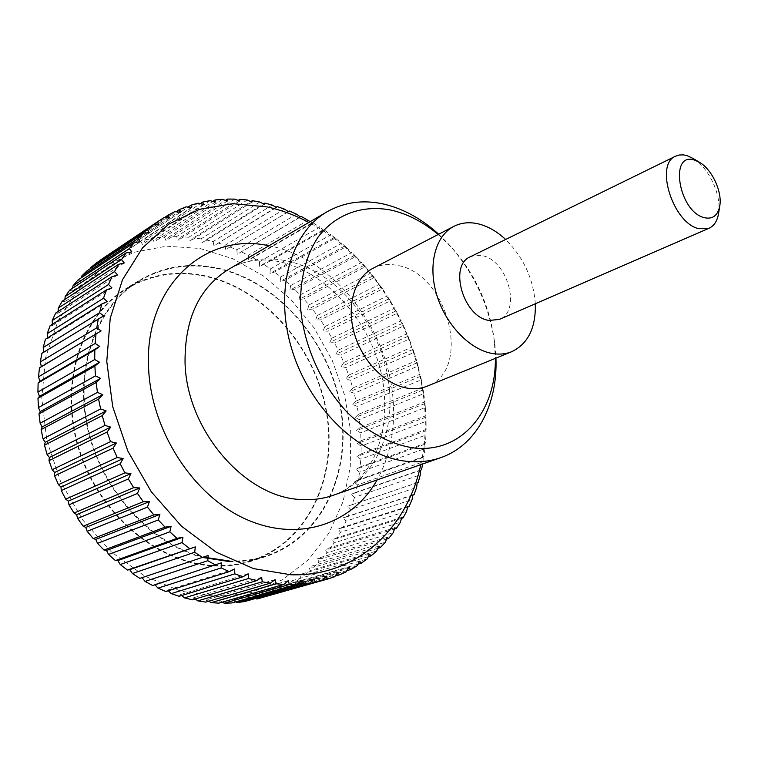 <?xml version="1.0" encoding="UTF-8"?>
<svg xmlns="http://www.w3.org/2000/svg" width="758" height="758" viewBox="0 0 758 758"><rect width="100%" height="100%" fill="white"/><g stroke="black" fill="none" stroke-linecap="round" stroke-linejoin="round"><path stroke-width="0.57" stroke-dasharray="3.79 2.84" d="M438.683 234.231L448.48 243.981C474.186 272.7 489.649 306.166 494.86 344.359L495.931 358.136M438.152 234.516L451.218 247.051C475.095 273.733 489.45 304.811 494.292 340.276L495.372 358.363M372.851 268.379C380.251 264.637 388.333 263.632 397.107 265.366C447.855 272.899 473.001 369.961 427.256 386.135M199.923 248.472L232.678 258.658L263.358 275.94L290.807 299.372L314.02 327.835L332.156 360.164L344.568 395.079L350.717 431.245L350.272 467.269L343.033 501.673L329.067 532.921L308.667 559.47L282.459 579.804L251.438 592.548L216.959 596.574L180.755 591.183L144.882 576.184L111.53 552.099L82.878 520.14L60.83 482.173L46.844 440.606L41.766 398.083L45.698 357.293L58.139 320.643L77.998 290.096L103.808 267.043L133.882 252.319L166.476 246.179L199.923 248.472M259.786 201.998L200.984 238.893L202.035 243.005L205.901 239.85L263.519 203.911M272.188 205.039L213.112 241.565L205.901 239.85M213.112 241.565L213.936 245.81L276.035 207.256M284.458 209.104L225.088 245.222L217.972 242.93M225.088 245.222L225.695 249.571L288.381 211.624M296.511 214.154L236.856 249.818L229.873 246.966M236.856 249.818L237.226 254.262L301.314 216.466M308.316 220.133L248.359 255.323L241.546 251.94M248.359 255.323L248.491 259.833L252.926 257.796L312.997 222.814L319.791 227.012L259.549 261.69L252.926 257.796M259.549 261.69L259.435 266.257L263.964 264.504L324.329 230.034L330.905 234.734L270.36 268.882L263.964 264.504M270.36 268.882L270.009 273.477L274.614 272.018L335.282 238.088L341.602 243.252L280.754 276.85L274.614 272.018M280.754 276.85L280.147 281.445L284.828 280.28L345.79 246.909L351.826 252.518L290.684 285.548L284.828 280.28M290.684 285.548L289.831 290.134L294.559 289.253L355.815 256.46L361.547 262.476L300.102 294.919L294.559 289.253M300.102 294.919L298.993 299.476L303.759 298.889L365.318 266.683L370.709 273.07L308.97 304.924L303.759 298.889M308.97 304.924L307.615 309.425L312.391 309.131L374.253 277.523L379.294 284.259L317.251 315.499L312.391 309.131M317.251 315.499L315.641 319.933L320.416 319.923L382.582 288.931L387.243 295.971L324.907 326.594L320.416 319.923M324.907 326.594L323.05 330.952L327.816 331.218L390.275 300.85L394.539 308.165L331.9 338.163L327.816 331.218M331.9 338.163L329.806 342.417L334.543 342.957L397.296 313.215L401.143 320.776L338.22 350.149L334.543 342.957M338.22 350.149L335.879 354.28L340.569 355.095L403.616 325.978L407.037 333.747L343.81 362.485L340.569 355.095M343.81 362.485L341.242 366.493L345.866 367.564L409.206 339.072L412.172 347.012L348.661 375.125L345.866 367.564M348.661 375.125L345.866 378.981L350.414 380.298L414.039 352.451L416.549 360.524L352.754 388.001L350.414 380.298M352.754 388.001L349.732 391.696L354.185 393.26L418.084 366.038L420.121 374.215L356.052 401.067L354.185 393.26M356.052 401.067L352.811 404.573L357.16 406.383L421.334 379.786L422.879 388.02L358.553 414.247L357.16 406.383M358.553 414.247L355.095 417.563L359.32 419.6L423.76 393.62L424.812 401.873L360.221 427.493L359.32 419.6M360.221 427.493L356.563 430.601L360.656 432.846L425.352 407.482L425.892 415.725L361.054 440.73L360.656 432.846M361.054 440.73L357.198 443.62L361.149 446.064L426.081 421.306L426.11 429.492L361.035 453.9L361.149 446.064M361.035 453.9L356.999 456.562L360.789 459.196L425.958 435.016L425.456 443.117L360.164 466.947L360.789 459.196M360.164 466.947L355.957 469.354L359.557 472.168L424.944 448.565L423.93 456.524L358.42 479.786L359.557 472.168M358.42 479.786L354.052 481.936L357.473 484.912L423.059 461.868L422.67 463.981M421.514 469.647L355.815 492.368L357.473 484.912M355.815 492.368L351.305 494.244L354.517 497.362L420.283 474.859M418.208 482.42L352.347 504.61L354.517 497.362M352.347 504.61L347.695 506.211L350.698 509.452L416.625 487.47M412.826 495.163L348.017 516.454L350.698 509.452M348.017 516.454L343.241 517.761L346.018 521.116L412.087 499.617M407.577 507.064L342.834 527.824L346.018 521.116M342.834 527.824L337.964 528.828L340.494 532.268L406.676 511.252M401.446 518.396L336.808 538.654L340.494 532.268M336.808 538.654L331.852 539.355L334.136 542.861L400.404 522.271M394.425 529.093L329.967 548.877L334.136 542.861M329.967 548.877L324.945 549.266L326.973 552.819L393.298 532.628M386.552 539.09L322.321 558.409L326.973 552.819M322.321 558.409L317.251 558.485L319.014 562.057L385.367 542.245M377.844 548.299L313.916 567.202L319.014 562.057M313.916 567.202L308.809 566.956L310.306 570.528L376.65 551.038M368.312 556.675L304.763 575.18L310.306 570.528M304.763 575.18L299.656 574.611L300.869 578.155L367.175 558.949M357.994 564.132L294.919 582.277L300.869 578.155M294.919 582.277L289.831 581.386L290.75 584.882L356.98 565.904M346.918 570.622L284.421 588.426L290.75 584.882M284.421 588.426L279.37 587.223L280.005 590.634L346.122 571.845M335.112 576.08L273.325 593.59L280.005 590.634M273.325 593.59L268.341 592.074L268.683 595.371L334.657 576.715M261.69 597.683L268.683 595.371M261.662 597.674L256.791 595.864L256.848 599.038M248.842 600.364L244.787 598.574L244.559 601.577M235.729 601.852L232.403 600.137L231.891 602.951M222.397 602.136L219.716 600.535L218.929 603.131M229.38 561.564C241.973 561.962 253.968 560.351 265.376 556.732C323.59 537.877 353.143 469.771 340.105 403.701C327.352 337.509 274.709 278.698 214.116 267.375C186.809 262.467 161.445 267.034 138.013 281.085C96.399 306.687 73.82 366.825 87.558 428.507C101.155 490.17 149.866 543.609 202.414 557.443M215.462 566.055C227.978 566.425 239.926 564.805 251.286 561.204C309.273 542.434 338.997 474.944 326.234 409.566C313.765 344.056 261.501 285.993 201.221 275.031C174.065 270.293 148.814 274.917 125.477 288.921C80.206 316.541 58.214 385.026 79.088 450.46C99.668 515.942 159.616 564.833 215.462 566.055M693.409 158.621C708.967 167.859 721.663 195.327 718.612 213.169M470.339 256.772L475.844 255.219L481.87 255.598C507.557 259.691 521.845 311.206 499.285 319.421M251.912 202.102L190.04 241.196L193.716 237.785L250.87 201.619M247.307 199.998L188.78 237.235L190.04 241.196M423.059 461.868L423.172 457.415L423.93 456.524M424.944 448.565L424.868 444.245L425.456 443.117M425.958 435.016L426.11 429.492M426.081 421.306L425.892 415.725M425.352 407.482L424.812 401.873M423.76 393.62L422.879 388.02M421.334 379.786L420.121 374.215M418.084 366.038L416.549 360.524M414.039 352.451L412.172 347.012M409.206 339.072L407.037 333.747M403.616 325.978L401.143 320.776M397.296 313.215L394.539 308.165M390.275 300.85L387.243 295.971M382.582 288.931L379.294 284.259M374.253 277.523L370.709 273.07M365.318 266.683L361.547 262.476M355.815 256.46L351.826 252.518M345.79 246.909L341.602 243.252M335.282 238.088L330.905 234.734M324.329 230.034L323.107 229.854L319.791 227.012M312.997 222.814L311.86 222.899L310.23 221.63M420.775 464.645C441.308 375.437 390.105 264.618 308.857 222.435M188.78 237.235L181.494 236.742L238.154 200.425M200.984 238.893L193.716 237.785M239.613 201.003L178.007 240.4L181.494 236.742M234.819 199.098L176.557 236.619L178.007 240.4M176.557 236.619L169.29 236.761L225.458 200.349M208.895 601.17L206.801 599.749L205.75 602.098M195.327 598.962L193.754 597.74L192.447 599.824M181.759 595.494L180.65 594.518L179.115 596.3M168.304 590.766L167.603 590.084L165.841 591.543M155.039 584.816L152.737 585.555M142.068 577.653L139.898 578.373M41.908 353.275L43.926 352.044M45.461 339.205L47.678 338.674L47.602 337.869M50.075 325.769L52.397 325.608L52.349 324.32M55.694 313.054L58.101 313.272L58.148 311.472M62.26 301.144L64.714 301.731L64.913 299.401M69.708 290.106L72.19 291.053L72.616 288.182M77.979 280.005L80.462 281.313L81.182 277.873M86.99 270.89L89.444 272.539L90.543 268.512M96.664 262.799L99.071 264.779L100.643 260.136M163.832 217.66L102.785 258.44M106.935 255.768L109.256 258.061L111.237 253.238L164.334 217.688M174.804 211.662L117.717 249.827L111.237 253.238M117.717 249.827L119.944 252.414L122.199 247.733L176.027 211.795M186.222 206.82L128.926 244.976L122.199 247.733M128.926 244.976L131.039 247.847L133.569 243.337L188.041 207.133M198.018 203.153L140.495 241.243L133.569 243.337M140.495 241.243L142.466 244.37L145.252 240.04L200.33 203.684M210.099 200.652L152.339 238.609L145.252 240.04M152.339 238.609L154.158 241.973L157.19 237.851L212.827 201.429M222.388 199.307L164.382 237.074L157.19 237.851M164.382 237.074L166.03 240.656L169.29 236.761M227.362 201.003L166.03 240.656M215.225 202.111L154.158 241.973M203.296 204.357L142.466 244.37M191.632 207.758L131.039 247.847M180.319 212.297L119.944 252.414M169.432 217.991L109.256 258.061M159.066 224.823L99.071 264.779M149.288 232.763L89.444 272.539M140.173 241.793L80.462 281.313M131.807 251.874L72.19 291.053M124.265 262.95L64.714 301.731M117.604 274.964L58.101 313.272M111.909 287.86L52.397 325.608M107.229 301.532L47.678 338.674M103.609 315.915L43.983 352.375M208.137 555.481L142.04 577.615M221.279 562.853L154.698 584.437M234.648 568.964L167.603 590.084M248.131 573.806L180.65 594.518M261.633 577.359L193.754 597.74M275.059 579.624L206.801 599.749M288.315 580.6L219.716 600.535M301.305 580.306L232.403 600.137M313.964 578.79L244.787 598.574M326.186 576.061L256.791 595.864M337.926 572.186L268.341 592.074M349.106 567.192L279.37 587.223M359.671 561.157L289.831 581.386M369.572 554.126L299.656 574.611M378.763 546.177L308.809 566.956M387.205 537.356L317.251 558.485M394.852 527.748L324.945 549.266M401.702 517.411L331.852 539.355M407.719 506.429L337.964 528.828M412.883 494.87L343.241 517.761M417.184 482.799L347.695 506.211M420.614 470.292L351.305 494.244M423.172 457.415L354.052 481.936M424.868 444.245L355.957 469.354M425.683 430.857L356.999 456.562M425.645 417.298L357.198 443.62M424.745 403.654L356.563 430.601M423.011 389.982L355.095 417.563M420.453 376.347L352.811 404.573M417.089 362.807L349.732 391.696M412.93 349.438L345.866 378.981M408.012 336.296L341.242 366.493M402.346 323.429L335.879 354.28M395.97 310.913L329.806 342.417M388.911 298.794L323.05 330.952M381.189 287.13L315.641 319.933M372.841 275.988L307.615 309.425M363.916 265.414L298.993 299.476M354.431 255.455L289.831 290.134M344.445 246.179L280.147 281.445M333.984 237.624L270.009 273.477M323.107 229.854L259.435 266.257M311.86 222.899L248.491 259.833M300.291 216.826L237.226 254.262M288.447 211.672L225.695 249.571M276.395 207.465L213.936 245.81M264.201 204.272L202.035 243.005M535.319 303.759C533.357 278.669 523.456 257.246 505.624 239.481M229.352 560.986C241.925 561.384 253.902 559.783 265.291 556.164C323.259 537.365 352.697 469.505 339.688 403.682C326.973 337.727 274.51 279.143 214.144 267.877C186.961 263.007 161.71 267.546 138.392 281.521C96.787 307.085 74.284 367.279 88.193 428.905C101.942 490.502 150.861 543.694 203.371 557.121M201.249 275.533C261.302 286.429 313.386 344.274 325.817 409.538C338.551 474.688 308.951 541.923 251.201 560.636C239.86 564.246 227.94 565.856 215.433 565.487C159.777 564.255 100.065 515.525 79.581 450.271C58.802 385.083 80.727 316.844 125.856 289.348C149.08 275.429 174.217 270.814 201.249 275.533M268.919 245.791L269.583 245.924C332.686 257.796 387.452 327.409 392.976 398.102C395.581 428.526 390.294 455.795 377.096 479.928M389.451 389.688C394.103 437.148 372.055 482.003 333.056 495.334C349.808 489.962 364.721 474.138 369.838 464.749C373.182 459.092 377.389 451.948 382.07 433.51C384.562 421.022 385.31 407.908 384.306 394.188C378.555 309.359 290.409 232.753 228.641 269.346C245.867 259.615 264.589 256.668 284.79 260.496C337.879 270.066 384.846 329.541 389.451 389.688M451.218 247.051L448.48 243.981M494.292 340.276L494.86 344.359M265.376 556.732L251.286 561.204M138.013 281.085L125.477 288.921M265.291 556.164L251.201 560.636M138.392 281.521L125.856 289.348"/><path stroke-width="1.14" d="M495.931 358.136C497.835 404.232 476.867 445.249 440.739 457.661C430.563 461.215 419.657 462.475 408.022 461.433C361.973 457.605 311.093 410.618 292.465 351.333C273.572 292.086 290.143 232.791 327.115 211.757C344.577 201.941 363.698 199.439 384.486 204.243C403.806 208.971 421.874 218.967 438.683 234.231M495.372 358.363C496.007 411.281 461.764 453.35 414.114 447.987C391.696 444.823 368.615 432.884 348.225 413.413C321.847 385.86 304.024 346.624 300.689 308.781C299.495 280.744 305.749 255.692 318.189 236.951C336.116 213.576 363.518 204.395 391.981 210.307C408.23 214.211 423.618 222.274 438.152 234.516M511.735 351.693L427.256 386.135C421.495 388.466 415.261 389.205 408.553 388.333C386.229 385.481 362.656 362.116 354.45 333.927C346.122 305.749 354.441 277.75 372.851 268.379L453.834 226.377C435.414 235.729 427.626 265.016 436.75 294.947C445.742 324.898 470.225 350.101 492.88 353.588C499.693 354.659 505.974 354.024 511.735 351.693C528.08 343.791 535.934 327.816 535.319 303.759M505.624 239.481C496.973 231.417 487.868 226.206 478.298 223.866C469.392 221.8 461.234 222.644 453.834 226.377M132.423 573.541L129.722 569.646L127.429 570.035L195.327 546.897L194.683 552.25L132.423 573.541L139.898 578.373L208.137 555.481L207.787 560.712L145.053 581.424L152.737 585.555L221.279 562.853L221.203 567.922L158.005 588.123L165.841 591.543L229.304 571.608L234.648 568.964L234.828 573.853L171.194 593.618L179.115 596.3L242.996 576.772L248.131 573.806L248.548 578.487L184.497 597.873L192.447 599.824L256.735 580.619L261.633 577.359L262.268 581.803L197.838 600.886L205.75 602.098L270.407 583.148L275.059 579.624L275.893 583.802L211.094 602.667L218.929 603.131L283.918 584.38L288.315 580.6L289.31 584.513L224.197 603.207L231.891 602.951L297.183 584.314L301.305 580.306L302.451 583.935L237.055 602.534L244.559 601.577L310.107 582.997L313.964 578.79L315.224 582.106L256.848 599.038L322.624 580.448L326.186 576.061L327.551 579.074L261.662 597.674M249.571 600.687L248.842 600.364M237.055 602.534L235.729 601.852M224.197 603.207L222.397 602.136M308.857 222.435C295.326 215.244 281.398 210.061 267.062 206.896L232.782 203.675L199.43 209.341L168.75 224.15L142.532 247.866L122.512 279.721L110.223 318.256L106.774 361.433L112.715 406.667L127.856 451.076L151.297 491.79L181.475 526.185L216.324 552.231L253.551 568.614L290.864 574.772C356.772 576.961 407.491 528.307 420.775 464.645M263.519 203.911L264.817 203.097L264.201 204.272L259.786 201.998L252.357 200.681L251.912 202.102L247.307 199.998L239.86 199.326L239.613 201.003L234.819 199.098L227.4 199.089L227.362 201.003L222.388 199.307L215.045 199.97L215.225 202.111L210.099 200.652L202.869 202.007L203.296 204.357L198.018 203.153L190.95 205.2L191.632 207.758L186.222 206.82L179.371 209.568L180.319 212.297L174.804 211.662L168.21 215.092L169.432 217.991L163.832 217.66L100.748 259.833L159.616 220.37M157.55 221.781L159.066 224.823L153.4 224.804L96.664 262.799L90.818 267.489L147.469 229.608L153.4 224.804M147.469 229.608L149.288 232.763L143.575 233.085L86.99 270.89L81.532 276.196L138.041 238.543L143.575 233.085M138.041 238.543L140.173 241.793L134.441 242.465L77.979 280.005L72.957 285.908L129.362 248.558L134.441 242.465M129.362 248.558L131.807 251.874L126.084 252.897L69.708 290.106L65.169 296.567L121.498 259.596L126.084 252.897M121.498 259.596L124.265 262.95L118.57 264.334L62.26 301.144L58.233 308.136L114.524 271.601L118.57 264.334M114.524 271.601L117.604 274.964L111.976 276.717L55.694 313.054L52.226 320.53L108.508 284.515L111.976 276.717M108.508 284.515L111.909 287.86L106.366 289.973L50.075 325.769L47.204 333.691L103.514 298.254L106.366 289.973M103.514 298.254L107.229 301.532L101.799 304.024L45.461 339.205L43.215 347.515L99.592 312.722L101.799 304.024M99.592 312.722L103.609 315.915L41.908 353.275L40.316 361.926L96.797 327.835L98.322 318.758M96.797 327.835L101.108 330.905L39.454 367.886L38.535 376.811L95.157 343.469L95.991 334.098M95.157 343.469L99.753 346.387L94.835 349.921L38.137 382.932L37.9 392.057L94.712 359.529L94.835 349.921M94.712 359.529L99.573 362.258L94.873 366.105L37.976 398.31L38.431 407.567L95.47 375.873L94.873 366.105M95.47 375.873L100.577 378.394L96.124 382.544L38.98 413.887L40.146 423.21L97.45 392.398L96.124 382.544M97.45 392.398L102.775 394.662L98.587 399.087L41.159 429.549L43.017 438.863L100.624 408.95L98.587 399.087M100.624 408.95L106.148 410.94L102.254 415.621L44.514 445.173L47.053 454.412L105.002 425.409L102.254 415.621M105.002 425.409L110.696 427.105L107.105 432.003L49.005 460.637L52.207 469.723L110.535 441.639L107.105 432.003M110.535 441.639L116.372 443.013L113.094 448.111L54.604 475.816L58.461 484.675L117.196 457.51L113.094 448.111M117.196 457.51L123.147 458.543L120.19 463.792L61.284 490.587L65.747 499.152L124.918 472.888L120.19 463.792M124.918 472.888L130.944 473.57L128.329 478.942L68.978 504.837L74.019 513.033L133.645 487.659L128.329 478.942M133.645 487.659L139.718 487.962L137.444 493.43L77.629 518.453L83.2 526.213L143.3 501.692L137.444 493.43M143.3 501.692L149.392 501.625L147.45 507.13L87.161 531.32L93.225 538.587L153.808 514.89L147.45 507.13M153.808 514.89L159.881 514.436L158.28 519.96L97.488 543.344L103.998 550.071L165.073 527.142L158.28 519.96M165.073 527.142L171.1 526.308L169.82 531.813L108.546 554.439L115.434 560.579L177.002 538.37L169.82 531.813M177.002 538.37L182.943 537.157L181.986 542.595L120.219 564.53L127.429 570.035M189.491 548.489L181.986 542.595M202.443 557.433L194.683 552.25M215.755 565.155L207.787 560.712M229.304 571.608L221.203 567.922M242.996 576.772L234.828 573.853M256.735 580.619L248.548 578.487M270.407 583.148L262.268 581.803M283.918 584.38L275.893 583.802M718.612 213.169L718.499 213.908C717.182 221.156 714.027 225.931 709.043 228.253L699.009 228.717C673.17 223.686 654.268 164.088 675.719 156.129L679.481 154.964L683.631 154.907L687.146 155.674L693.409 158.621M709.043 228.253L499.285 319.421L489.156 320.445C463.536 317.488 448.329 265.376 470.339 256.772L675.719 156.129M704.438 217.717C712.653 219.441 717.741 215.604 719.73 206.204C722.526 192.011 712.056 169.347 699.435 162.288L695.02 160.279C668.736 150.454 678.372 211.814 704.438 217.717M202.414 557.443L229.38 561.564M250.87 201.619L252.357 200.681M297.183 584.314L289.31 584.513M310.107 582.997L302.451 583.935M322.624 580.448L315.224 582.106M422.67 463.981L421.514 469.647L420.614 470.292L420.283 474.859L418.208 482.42L417.184 482.799L416.625 487.47L414.029 494.766L412.883 494.87L412.087 499.617L408.969 506.619L407.719 506.429L406.676 511.252L403.048 517.894L401.702 517.411L400.404 522.271L396.273 528.534L394.852 527.748L393.298 532.628L388.664 538.455L387.205 537.356L385.367 542.245L380.27 547.589L378.763 546.177L376.65 551.038L371.088 555.86L369.572 554.126L367.175 558.949L361.187 563.213L359.671 561.157L356.98 565.904L350.594 569.571L349.106 567.192L346.122 571.845L339.366 574.877L337.926 572.186L334.657 576.715L327.551 579.074M310.23 221.63L301.314 216.466L300.291 216.826L296.511 214.154L289.357 211.027L288.447 211.672L284.458 209.104L277.172 206.564L276.395 207.465L272.188 205.039L264.817 203.097M238.154 200.425L239.86 199.326M225.458 200.349L227.4 199.089M211.094 602.667L208.895 601.17M197.838 600.886L195.327 598.962M184.497 597.873L181.759 595.494M171.194 593.618L168.304 590.766M158.005 588.123L155.039 584.816M145.053 581.424L142.068 577.653M120.219 564.53L117.85 560.579L115.434 560.579M108.546 554.439L106.508 550.469L103.998 550.071M97.488 543.344L95.802 539.383L93.225 538.587M87.161 531.32L85.815 527.407L83.2 526.213M77.629 518.453L76.634 514.635L74.019 513.033M68.978 504.837L68.343 501.142L65.747 499.152M61.284 490.587L60.991 487.053L58.461 484.675M54.604 475.816L54.652 472.471L52.207 469.723M49.005 460.637L49.374 457.519L47.053 454.412M44.514 445.173L45.186 442.302L43.017 438.863M41.159 429.549L42.135 426.962L40.146 423.21M38.98 413.887L40.221 411.603L38.431 407.567M37.976 398.31L39.463 396.349L37.9 392.057M38.137 382.932L39.842 381.321L38.535 376.811M39.454 367.886L41.358 366.626L40.316 361.926M43.926 352.044L43.215 347.515M47.602 337.869L47.204 333.691M52.349 324.32L52.226 320.53M58.148 311.472L58.233 308.136M64.913 299.401L65.169 296.567M72.616 288.182L72.957 285.908M81.182 277.873L81.532 276.196M90.543 268.512L90.818 267.489M212.827 201.429L215.045 199.97M200.33 203.684L202.869 202.007M188.041 207.133L190.95 205.2M176.027 211.795L179.371 209.568M164.334 217.688L168.21 215.092M101.108 330.905L41.358 366.626M99.753 346.387L39.842 381.321M99.573 362.258L39.463 396.349M100.577 378.394L40.221 411.603M102.775 394.662L42.135 426.962M106.148 410.94L45.186 442.302M110.696 427.105L49.374 457.519M116.372 443.013L54.652 472.471M123.147 458.543L60.991 487.053M130.944 473.57L68.343 501.142M139.718 487.962L76.634 514.635M149.392 501.625L85.815 527.407M159.881 514.436L95.802 539.383M171.1 526.308L106.508 550.469M182.943 537.157L117.85 560.579M195.327 546.897L129.722 569.646M339.366 574.877L335.112 576.08M350.594 569.571L346.918 570.622M361.187 563.213L357.994 564.132M371.088 555.86L368.312 556.675M380.27 547.589L377.844 548.299M388.664 538.455L386.552 539.09M396.273 528.534L394.425 529.093M403.048 517.894L401.446 518.396M408.969 506.619L407.577 507.064M414.029 494.766L412.826 495.163M288.381 211.624L289.357 211.027M276.035 207.256L277.172 206.564M203.371 557.121L229.352 560.986M377.096 479.928C352.622 523.787 298.87 542.946 245.971 519.221C193.11 495.817 150.539 430.023 148.549 366.787C144.588 285.283 206.309 231.398 268.919 245.791M440.739 457.661L333.056 495.334C323.012 498.84 312.334 500.233 301.021 499.494C245.336 497.864 186.468 430.317 185.047 362.599C184.668 318.767 199.193 287.68 228.641 269.346L327.115 211.757M699.435 162.288L692.774 158.232M719.73 206.204L718.499 213.908"/></g></svg>
